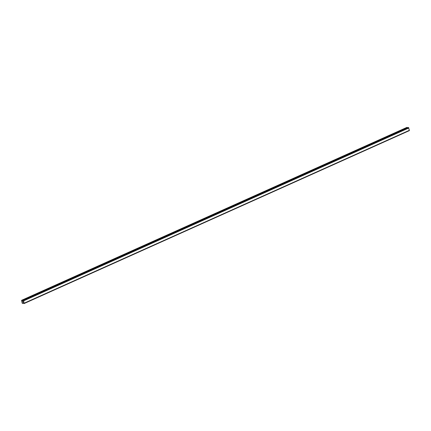 <?xml version="1.0" encoding="UTF-8"?>
<svg xmlns="http://www.w3.org/2000/svg" width="431" height="431" viewBox="0 0 431 431"><rect width="100%" height="100%" fill="white"/><g stroke="black" fill="none" stroke-linecap="round" stroke-linejoin="round"><path stroke-width="0.65" d="M21.642 300.288L406.832 127.425L22.051 300.31L22.595 300.833L23.112 300.364L23.683 300.833L24.061 303.575L23.403 303.052L22.843 303.516L22.24 303.279L21.55 300.493L22.051 300.31M407.607 127.813L407.241 127.447M408.319 127.501L23.258 300.369M24.211 303.246L409.407 130.383L408.448 127.506M409.358 130.41L24.093 303.499M24.061 303.575L409.283 130.636M23.005 301.538L23.085 301.845L23.005 301.538M22.654 301.517L22.73 301.829L22.654 301.517M22.617 301.474L23.112 301.845M23.075 302.115L22.811 302.255L23.215 302.271M22.811 302.255L23.155 302.228L22.811 302.255M408.507 127.549L23.317 300.418M408.529 127.587L23.333 300.45M408.766 127.851L23.576 300.714M408.782 127.862L23.586 300.725M408.879 127.964L23.683 300.833M409.45 130.281L24.26 303.144M409.396 130.388L24.206 303.257M409.278 130.668L24.088 303.537M407.322 127.49L22.126 300.353M23.08 300.531L22.514 300.784M23.048 300.628L22.595 300.833M408.486 127.528L23.296 300.391M22.891 303.494L23.57 303.192L22.902 303.478M23.57 303.198L22.87 303.51"/></g></svg>

